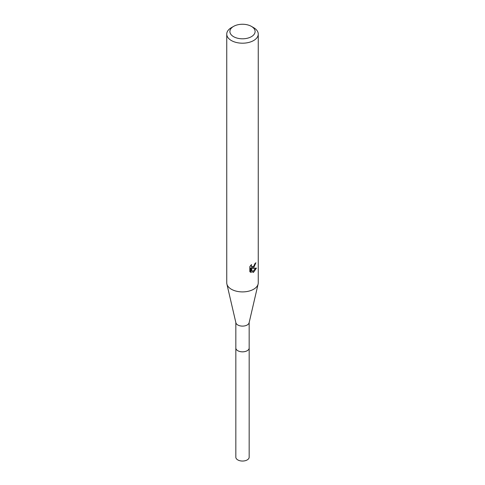 <?xml version="1.0" encoding="UTF-8"?>
<svg xmlns="http://www.w3.org/2000/svg" width="485" height="485" viewBox="0 0 485 485"><rect width="100%" height="100%" fill="white"/><g stroke="black" fill="none" stroke-linecap="round" stroke-linejoin="round"><path stroke-width="0.73" d="M249.169 347.769A6.681 3.856 180 0 1 249.181 347.987A6.669 3.85 180 0 1 247.217 350.703A6.669 3.85 180 0 1 239.948 351.54A6.669 3.85 180 0 1 235.831 347.981A6.681 3.856 180 0 1 235.831 347.769M249.169 347.836A6.675 3.856 180 0 1 247.223 350.716A6.675 3.856 180 0 1 239.826 351.522A6.675 3.856 180 0 1 235.831 347.836M251.412 26.384L253.643 27.669A15.756 9.094 180 0 1 258.256 34.102L258.256 282.81A15.756 9.094 180 0 1 258.117 284.016L249.108 322.774A6.669 3.85 180 0 1 247.217 324.98A6.669 3.85 180 0 1 240.366 325.908A6.669 3.85 180 0 1 235.892 322.774L226.883 284.016A15.756 9.094 180 0 1 226.744 282.81L226.744 34.102A15.756 9.094 180 0 1 231.357 27.669L233.588 26.384A12.604 7.275 180 0 1 251.412 26.384A12.604 7.275 180 0 1 251.412 36.672A12.604 7.275 180 0 1 233.588 36.672A12.604 7.275 180 0 1 233.588 26.384L231.357 27.669M258.117 284.016A15.756 9.094 180 0 1 253.643 289.242A15.756 9.094 180 0 1 237.456 291.424A15.756 9.094 180 0 1 226.883 284.016M251.266 272.521L249.83 271.679L249.83 266.604L251.485 264.555L251.26 265.562L251.873 266.768L253.643 266.435L254.946 263.567A15.756 9.094 0 0 0 255.904 262.767L253.643 267.799L252.133 268.369L256.45 268.09L253.643 272.176L252.897 272.485L251.266 268.411L251.266 272.528L250.509 272.085L250.509 267.975L251.266 268.411M258.256 34.102A15.756 9.094 180 0 1 253.643 40.534A15.756 9.094 180 0 1 236.468 42.504A15.756 9.094 180 0 1 226.744 34.102M254.304 265.659L251.382 267.938L252.133 268.369M254.904 264.101L255.031 263.5M251.873 266.768L250.557 265.568M250.145 271.97L250.509 272.085M252.661 271.867L255.462 268.29M235.819 347.987A6.681 3.856 180 0 0 237.777 350.716A6.681 3.856 180 0 0 245.058 351.552A6.681 3.856 180 0 0 249.181 347.987L249.169 457.191A6.669 3.85 180 0 1 245.052 460.75A6.669 3.85 180 0 1 237.783 459.913A6.669 3.85 180 0 1 235.831 457.191L235.831 322.519M249.169 347.981L249.169 322.519"/></g></svg>
